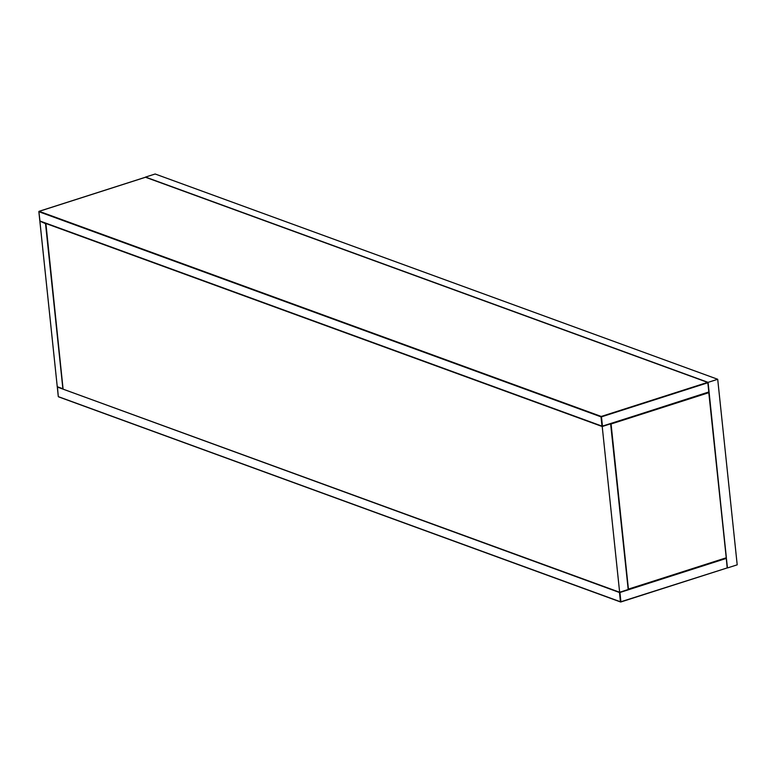 <?xml version="1.0" encoding="UTF-8"?>
<svg xmlns="http://www.w3.org/2000/svg" width="776" height="776" viewBox="0 0 776 776"><rect width="100%" height="100%" fill="white"/><g stroke="black" fill="none" stroke-linecap="round" stroke-linejoin="round"><path stroke-width="1.16" d="M610.77 423.764L602.215 426.509L619.636 592.263L628.191 589.517L610.615 423.715M619.636 592.263L63.098 389.164L45.871 223.352M602.215 426.509L45.677 223.41M708.081 382.364L717.703 379.28L155.161 173.999L145.539 177.073L708.081 382.364L727.345 567.828M717.703 379.28L737.2 564.831L727.578 567.906M602.04 426.257L45.755 223.255M39.906 221.47L57.259 386.729L62.885 388.786L45.522 223.653L40.071 221.228M63.079 388.97L57.201 386.681L63.06 388.815M57.24 386.623L39.838 220.976L601.992 426.131L601.022 416.848L38.858 211.702L39.818 220.869M57.327 387.224L58.297 396.633L620.451 601.778L619.481 592.505L57.405 387.069M620.499 601.904L58.598 396.856L620.606 602.001L727.19 567.925L726.307 558.41L619.937 592.486L620.907 601.759L727.19 567.925L620.878 601.963M726.394 558.371L727.422 567.586L726.19 558.022L628.385 589.323M58.287 396.517L57.443 386.972M707.935 382.714L708.818 392.035L707.838 382.762L601.478 416.838L602.448 426.111L708.731 392.278L602.418 426.315M145.345 177.267L39.091 211.305L601.255 416.46L707.625 382.384L145.723 177.326M38.945 211.411L145.607 177.229L707.77 382.384L708.954 391.928L602.147 426.354L39.993 221.199L38.868 211.576M610.848 423.609L708.886 392.656L611.071 423.987L628.424 589.13L726.239 557.789L708.76 392.268L726.375 557.682L708.973 392.617M628.153 589.168L726.084 558.031"/></g></svg>
